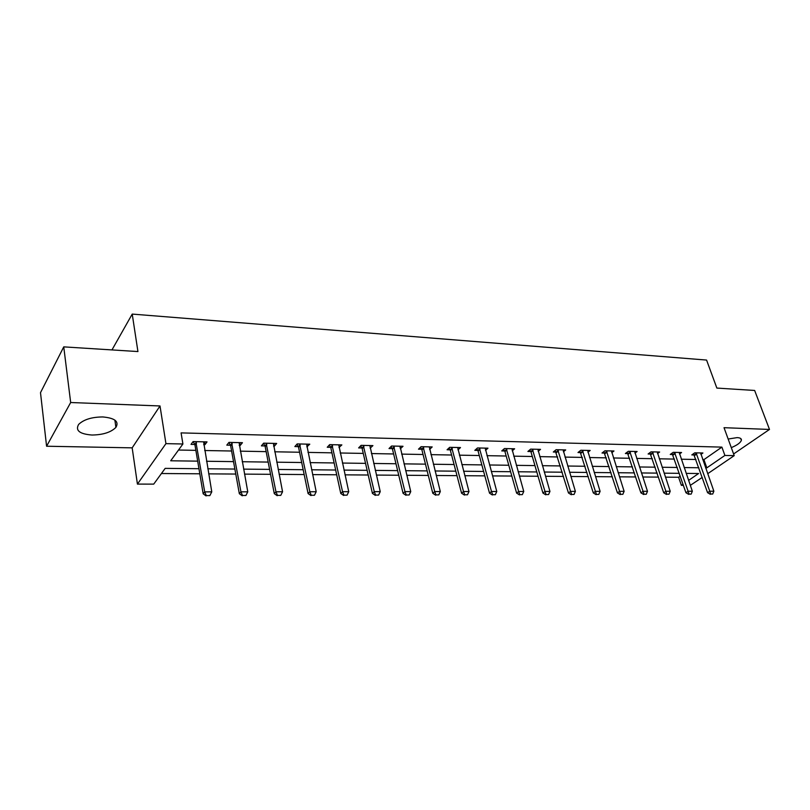 <?xml version="1.0" encoding="UTF-8"?>
<svg xmlns="http://www.w3.org/2000/svg" width="810" height="810" viewBox="0 0 810 810"><rect width="100%" height="100%" fill="white"/><g stroke="black" fill="none" stroke-linecap="round" stroke-linejoin="round"><path stroke-width="1.21" d="M91.945 435.031C102.981 434.869 110.97 432.327 115.901 427.386C119.262 421.544 114.898 418.061 102.809 416.947C91.783 417.028 83.724 419.519 78.631 424.43C75.168 430.505 79.603 434.038 91.945 435.031M731.298 447.626C737.1 445.227 740.451 442.797 741.363 440.336C741.676 438.676 740.269 437.775 737.14 437.613L728.16 439.03M198.946 468.707L165.179 468.372L153.718 484.127L137.427 484.096L165.939 443.637L182.908 443.991L170.697 460.789L197.68 461.143M132.172 447.849L160.005 405.962L70.672 402.519L63.747 346.872L40.5 392.678L46.585 446.229L132.172 447.849L137.427 484.096M702.229 477.424L690.312 485.362M683.417 485.352L681.372 485.342L683.033 484.208M665.466 477.161L678.608 477.262L681.372 485.342M161.433 473.516L199.807 473.799M208.686 473.86L235.771 474.052M244.509 474.123L270.54 474.306M279.126 474.366L304.165 474.549M312.619 474.609L336.707 474.781M345.019 474.842L368.216 475.014M376.397 475.075L398.733 475.237M406.782 475.288L428.308 475.45M436.246 475.5L456.992 475.652M464.798 475.713L484.815 475.855M492.51 475.916L511.819 476.047M519.402 476.108L538.042 476.24M545.515 476.3L563.507 476.422M570.878 476.483L588.262 476.604M595.522 476.655L612.319 476.776M619.488 476.827L635.728 476.948M642.796 476.999L658.5 477.11M70.672 402.519L46.585 446.229M733.607 453.954L769.5 429.442L724.029 427.69L734.214 455.645L707.697 473.708M63.747 346.872L137.933 351.56L132.222 314.088L706.573 360.065L716.86 388.081L754.647 390.46L769.5 429.442M132.222 314.088L111.962 349.92M678.608 477.262L680.258 476.108M702.726 459.604L703.92 459.634L721.892 447.12L181.086 432.894L182.908 443.991M178.514 450.036L195.858 450.35M204.687 450.512L231.599 451.008M240.276 451.16L266.146 451.636M274.681 451.788L299.568 452.243M307.972 452.395L331.928 452.841M340.2 452.992L363.265 453.408M371.405 453.559L393.619 453.964M401.638 454.106L423.053 454.501M430.95 454.643L451.595 455.017M459.371 455.169L479.297 455.524M486.962 455.666L506.189 456.02M513.742 456.162L532.302 456.496M539.744 456.627L557.675 456.962M565.015 457.093L582.329 457.407M589.569 457.539L606.315 457.852M613.453 457.974L629.643 458.278M636.68 458.399L652.333 458.693M659.289 458.814L674.436 459.088M681.291 459.219L695.952 459.483M700.893 454.42L702.928 452.992L694.778 452.81L691.811 454.916L694.292 454.967M679.499 453.995L681.564 452.517L673.201 452.324L670.255 454.461L672.786 454.511M657.528 453.57L659.634 452.02L651.048 451.828L648.121 453.995L650.703 454.046M634.949 453.134L637.116 451.514L628.287 451.322L625.381 453.519L628.023 453.57M611.763 452.699L613.97 450.998L604.898 450.795L602.022 453.023L604.716 453.084M587.918 452.243L590.176 450.471L580.841 450.259L578.006 452.517L580.75 452.577M563.406 451.788L565.704 449.925L556.116 449.702L553.311 452L556.106 452.061M538.184 451.312L540.543 449.358L530.661 449.135L527.897 451.464L530.763 451.524M512.234 450.846L514.633 448.781L504.468 448.548L501.744 450.917L504.67 450.978M485.504 450.36L487.964 448.183L477.505 447.95L474.822 450.35L477.809 450.411M457.974 449.874L460.505 447.565L449.712 447.322L447.079 449.763L450.137 449.833M429.614 449.378L432.196 446.938L421.078 446.685L418.497 449.165L421.625 449.236M400.342 448.781L403.016 446.28L391.544 446.026L389.023 448.548L392.222 448.608M370.15 448.153L372.914 445.611L361.088 445.348L358.627 447.91L361.898 447.981M338.985 447.495L341.86 444.913L329.65 444.639L327.25 447.252L330.612 447.322M306.808 446.816L309.784 444.194L297.179 443.921L294.86 446.563L298.293 446.634M273.567 446.118L274.387 446.138L276.666 443.455L263.635 443.161L261.387 445.865L264.921 445.935M239.213 445.399L240.236 445.419L242.433 442.695L228.957 442.392L226.8 445.135L230.415 445.206M203.685 444.649L204.93 444.68L207.026 441.895L193.084 441.592L191.018 444.386L194.734 444.457M194.825 444.467L195.524 444.477M160.005 405.962L165.939 443.637M721.892 447.12L724.899 455.443L734.214 455.645M688.591 480.381L698.595 473.516L686.181 473.394M679.306 473.324L664.129 473.182M657.163 473.111L641.469 472.959M634.402 472.898L618.182 472.736M611.024 472.675L594.236 472.513M586.977 472.443L569.602 472.27M562.241 472.2L544.259 472.027M536.797 471.957L518.177 471.774M510.594 471.703L491.305 471.521M483.621 471.44L463.624 471.248M455.817 471.177L435.091 470.974M427.164 470.904L405.668 470.691M397.619 470.62L375.313 470.397M367.132 470.326L343.977 470.094M335.664 470.023L311.607 469.79M303.173 469.709L278.164 469.466M269.588 469.385L243.587 469.132M234.87 469.051L207.816 468.787M705.631 467.846L706.826 467.856L724.899 455.443M206.53 461.265L233.523 461.619M242.22 461.73L268.171 462.075M276.736 462.186L301.684 462.52M310.108 462.632L334.125 462.945M342.417 463.057L365.543 463.36M373.704 463.462L395.979 463.755M404.008 463.867L425.473 464.15M433.39 464.251L454.086 464.525M461.872 464.626L481.839 464.889M489.513 464.991L508.781 465.244M516.345 465.345L534.944 465.588M542.406 465.689L560.358 465.932M567.719 466.023L585.063 466.256M592.312 466.347L609.079 466.57M616.238 466.661L632.448 466.884M639.495 466.975L655.179 467.178M662.135 467.269L677.302 467.471M684.177 467.562L698.848 467.755M703.92 459.634L706.826 467.856M400.008 446.887L400.464 448.791M369.866 445.733L370.433 448.153M338.843 444.852L339.43 447.505M306.879 444.133L307.435 446.826M273.851 443.394L274.387 446.138M239.719 442.635L240.236 445.419M204.444 441.845L204.93 444.68M710.664 494.049L712.709 494.039L710.664 494.049L709.773 491.214L707.576 492.672L693.522 453.701M700.61 452.942L713.863 491.214L709.773 491.214L696.063 452.841M712.709 494.039L713.863 491.214M707.576 492.672L710.289 494.292M689.047 494.12L691.153 494.11L689.047 494.12L688.125 491.245L685.948 492.723L671.996 453.195M679.205 452.456L692.337 491.235L688.125 491.245L674.538 452.355M691.153 494.11L692.337 491.235M685.948 492.723L688.682 494.363M666.843 494.181L668.999 494.181L666.843 494.181L665.891 491.275L663.724 492.774L649.893 452.689M657.234 451.97L670.214 491.265L665.891 491.275L652.435 451.858M668.999 494.181L670.214 491.265M663.724 492.774L666.478 494.434M644.021 494.252L646.248 494.242L644.021 494.252L643.049 491.305L640.902 492.824L627.183 452.152M634.655 451.464L647.494 491.295L643.049 491.305L629.735 451.352M646.248 494.242L647.494 491.295M640.902 492.824L643.667 494.505M620.561 494.323L622.849 494.323L620.561 494.323L619.559 491.336L617.433 492.875L603.845 451.605M611.459 450.947L624.125 491.326L619.559 491.336L606.396 450.836M622.849 494.323L624.125 491.326M617.433 492.875L620.207 494.586M596.443 494.404L598.792 494.394L596.443 494.404L595.401 491.366L593.305 492.925L579.859 451.048M587.615 450.411L600.109 491.356L595.401 491.366L582.41 450.299M598.792 494.394L600.109 491.356M593.305 492.925L596.089 494.657M571.627 494.475L574.037 494.464L571.627 494.475L570.554 491.397L568.468 492.976L555.184 450.461M563.102 449.864L575.383 491.386L570.554 491.397L557.746 449.742M574.037 494.464L575.383 491.386M568.468 492.976L571.273 494.738M546.082 494.556L548.572 494.546L546.082 494.556L544.978 491.427L542.923 493.037L531.036 452.142L529.801 449.864M537.88 449.297L549.949 491.427L544.978 491.427L532.372 449.175M548.572 494.546L549.949 491.427M542.923 493.037L545.737 494.819M519.777 494.637L522.339 494.626L519.777 494.637L518.633 491.467L516.608 493.098L504.944 451.605L503.678 449.236M511.92 448.72L523.756 491.457L518.633 491.467L506.25 448.588M522.339 494.626L523.756 491.457M516.608 493.098L519.443 494.91M492.683 494.718L495.325 494.707L492.683 494.718L491.498 491.498L489.513 493.158L478.082 451.048L476.786 448.588M485.19 448.122L496.783 491.498L491.498 491.498L479.348 447.991M495.325 494.707L496.783 491.498M489.513 493.158L492.348 494.991M464.758 494.799L467.481 494.799L464.758 494.799L463.533 491.538L461.578 493.219L450.411 450.481L449.074 447.92M457.66 447.505L468.98 491.528L463.533 491.538L451.646 447.373M467.481 494.799L468.98 491.528M461.578 493.219L464.434 495.082M435.962 494.89L438.777 494.88L435.962 494.89L434.707 491.579L432.783 493.28L421.899 449.884L420.522 447.221M429.29 446.867L440.316 491.569L434.707 491.579L423.093 446.735M438.777 494.88L440.316 491.569M432.783 493.28L435.648 495.173M406.266 494.981L409.161 494.971L406.266 494.981L404.959 491.609L403.086 493.351L392.496 449.277L391.078 446.502M400.049 446.219L410.751 491.609L404.959 491.609L393.65 446.077M409.161 494.971L410.751 491.609M403.086 493.351L405.952 495.274M375.617 495.072L378.604 495.072L375.617 495.072L374.26 491.65L372.428 493.411L362.171 448.649L360.703 445.743M369.876 445.541L380.244 491.65L374.26 491.65L363.285 445.399M378.604 495.072L380.244 491.65M372.428 493.411L375.303 495.366M343.966 495.173L347.055 495.163L343.966 495.173L342.559 491.69L340.777 493.482L330.875 448.001L329.356 444.963M338.752 444.842L348.735 491.69L342.559 491.69L331.938 444.69M347.055 495.163L348.735 491.69M340.777 493.482L343.663 495.467M311.263 495.274L314.452 495.264L311.263 495.274L309.815 491.741L308.083 493.553L298.566 447.333L296.976 444.143M306.605 444.123L316.194 491.731L309.815 491.741L299.568 443.971M314.452 495.264L316.194 491.731M308.083 493.553L310.969 495.578M277.466 495.376L280.766 495.366L277.466 495.376L275.957 491.781L274.286 493.634L265.184 446.644L263.533 443.283M273.405 443.384L282.558 491.771L275.957 491.781L266.136 443.222M280.766 495.366L282.558 491.771M274.286 493.634L277.182 495.69M242.504 495.487L245.916 495.477L242.504 495.487L240.945 491.832L239.335 493.705L230.678 445.935L228.967 442.392M239.092 442.614L247.769 491.822L240.945 491.832L231.569 442.452M245.916 495.477L247.769 491.822M239.335 493.705L242.231 495.801M206.327 495.599L209.861 495.588L206.327 495.599L204.707 491.873L203.168 493.786L194.987 445.135L193.286 441.592M203.604 441.825L211.774 491.862L204.707 491.873L195.828 441.652M209.861 495.588L211.774 491.862M203.168 493.786L206.074 495.912M696.468 453.509L694.332 455.017M696.711 454.015L694.565 455.524M674.953 453.033L672.826 454.572M675.186 453.549L673.059 455.078M652.85 452.547L650.744 454.106M653.093 453.074L650.977 454.623M630.15 452.051L628.054 453.63M630.393 452.577L628.297 454.157M606.822 451.545L604.746 453.144M607.054 452.071L604.989 453.671M582.835 451.018L580.79 452.638M583.078 451.555L581.023 453.175M558.171 450.471L556.146 452.122M558.414 451.018L556.389 452.668M532.798 449.914L530.793 451.585M533.031 450.471L531.036 452.142M506.675 449.337L504.711 451.038M506.918 449.904L504.944 451.605M479.783 448.75L477.849 450.481M480.016 449.327L478.082 451.048M452.081 448.143L450.178 449.894M452.314 448.73L450.411 450.481M423.529 447.515L421.666 449.297M423.762 448.112L421.899 449.884M394.085 446.867L392.263 448.679M394.318 447.474L392.496 449.277M363.72 446.199L361.938 448.041M363.953 446.816L362.171 448.649M332.373 445.52L330.642 447.383M332.606 446.138L330.875 448.001M300.014 444.801L298.333 446.705M300.237 445.429L298.566 447.333M266.571 444.072L264.951 446.006M266.804 444.71L265.184 446.644M232.014 443.313L230.455 445.287M232.237 443.961L230.678 445.935M196.263 442.523L194.775 444.538M196.486 443.192L194.997 445.196M115.901 427.386L114.888 420.117M741.363 440.336L740.684 438.504M196.476 443.121L194.987 445.135"/></g></svg>
